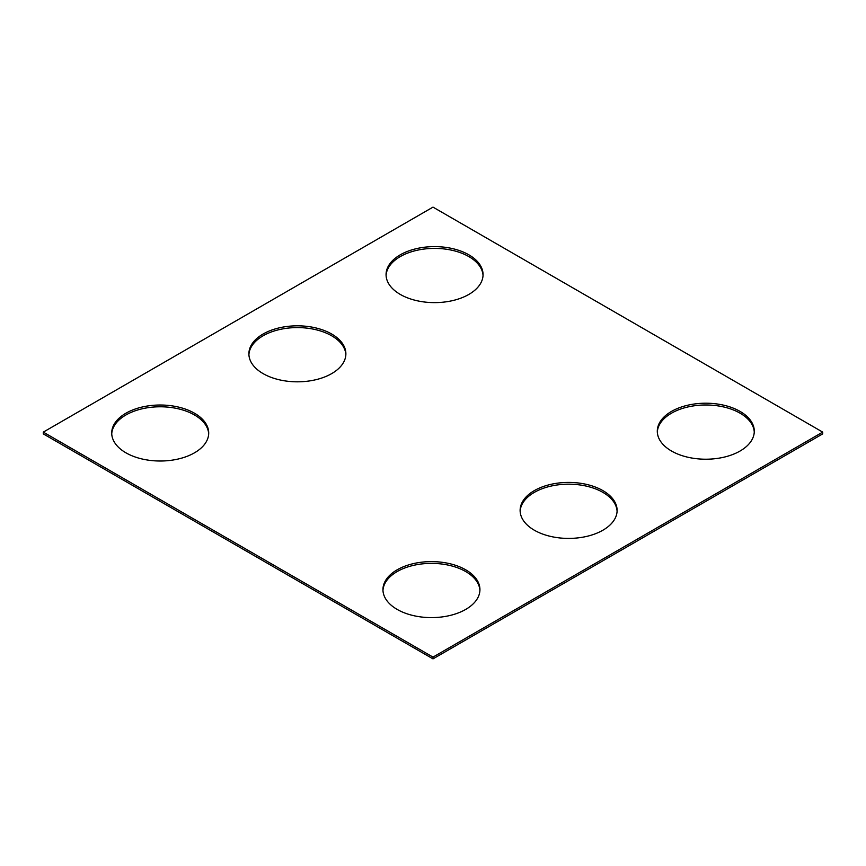 <?xml version="1.0" encoding="UTF-8"?>
<svg xmlns="http://www.w3.org/2000/svg" width="866" height="866" viewBox="0 0 866 866"><rect width="100%" height="100%" fill="white"/><g stroke="black" fill="none" stroke-linecap="round" stroke-linejoin="round"><path stroke-width="1.3" d="M822.7 432.112L433 207.126L43.3 432.112L43.3 433.888L433 658.874L822.7 433.888L822.7 432.112L433 657.11L433 658.874M43.3 432.112L433 657.11M534.322 530.209A48.496 28.004 0 0 0 587.18 536.281A48.496 28.004 0 0 0 617.112 510.41A48.496 28.004 0 0 0 568.616 482.416A48.496 28.004 0 0 0 520.12 510.41A48.496 28.004 0 0 0 534.322 530.209M617.09 511.297A48.496 28.004 0 0 0 568.616 484.181A48.496 28.004 0 0 0 520.141 511.297M671.496 451.013A48.496 28.004 0 0 0 724.355 457.086A48.496 28.004 0 0 0 754.286 431.214A48.496 28.004 0 0 0 705.79 403.21A48.496 28.004 0 0 0 657.294 431.214A48.496 28.004 0 0 0 671.496 451.013M754.264 432.102A48.496 28.004 0 0 0 705.79 404.985A48.496 28.004 0 0 0 657.316 432.102M397.148 609.404A48.496 28.004 0 0 0 450.006 615.477A48.496 28.004 0 0 0 479.937 589.605A48.496 28.004 0 0 0 431.441 561.612A48.496 28.004 0 0 0 382.945 589.605A48.496 28.004 0 0 0 397.148 609.404M479.916 590.493A48.496 28.004 0 0 0 431.441 563.376A48.496 28.004 0 0 0 382.967 590.493M263.091 373.614A48.496 28.004 180 0 1 248.888 353.815A48.496 28.004 180 0 1 297.384 325.822A48.496 28.004 180 0 1 345.88 353.815A48.496 28.004 180 0 1 315.949 379.687A48.496 28.004 180 0 1 263.091 373.614M248.91 354.703A48.496 28.004 180 0 1 297.384 327.586A48.496 28.004 180 0 1 345.859 354.703M400.265 294.418A48.496 28.004 180 0 1 386.063 274.619A48.496 28.004 180 0 1 434.559 246.615A48.496 28.004 180 0 1 483.055 274.619A48.496 28.004 180 0 1 453.124 300.491A48.496 28.004 180 0 1 400.265 294.418M386.084 275.507A48.496 28.004 180 0 1 434.559 248.39A48.496 28.004 180 0 1 483.033 275.507M125.916 452.81A48.496 28.004 180 0 1 111.714 433.011A48.496 28.004 180 0 1 160.21 405.017A48.496 28.004 180 0 1 208.706 433.011A48.496 28.004 180 0 1 178.775 458.883A48.496 28.004 180 0 1 125.916 452.81M111.736 433.898A48.496 28.004 180 0 1 160.21 406.782A48.496 28.004 180 0 1 208.684 433.898"/></g></svg>
